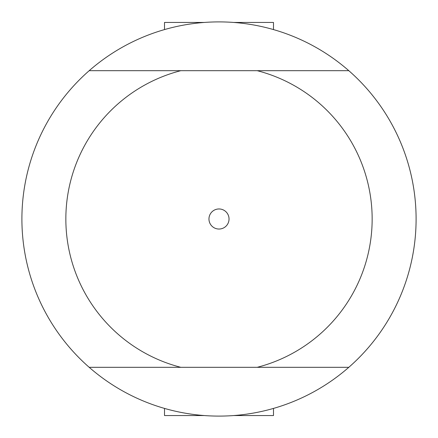 <?xml version="1.0" encoding="UTF-8"?>
<svg xmlns="http://www.w3.org/2000/svg" width="438" height="438" viewBox="0 0 438 438"><rect width="100%" height="100%" fill="white"/><g stroke="black" fill="none" stroke-linecap="round" stroke-linejoin="round"><path stroke-width="0.66" d="M208.959 219A10.041 10.041 0 0 1 224.021 210.306A10.041 10.041 0 0 1 224.021 227.694A10.041 10.041 0 0 1 208.959 219M89.193 367.318L348.807 367.318A197.1 197.1 0 0 0 348.807 70.682L89.193 70.682A197.1 197.1 0 0 0 89.193 367.318A197.1 197.1 0 0 1 89.193 70.682A197.1 197.1 0 0 1 416.1 219A197.1 197.1 0 0 1 89.193 367.318L180.823 367.318A153.152 153.152 0 0 1 180.823 70.682L89.193 70.682M348.807 70.682L257.177 70.682A153.152 153.152 0 0 1 257.177 367.318L348.807 367.318M164.507 29.581L164.507 22.447L204.294 22.447M273.493 29.581L273.493 22.447L233.706 22.447M273.493 408.419L273.493 415.553L233.706 415.553M164.507 408.419L164.507 415.553L204.294 415.553M257.177 70.682L180.823 70.682"/></g></svg>
